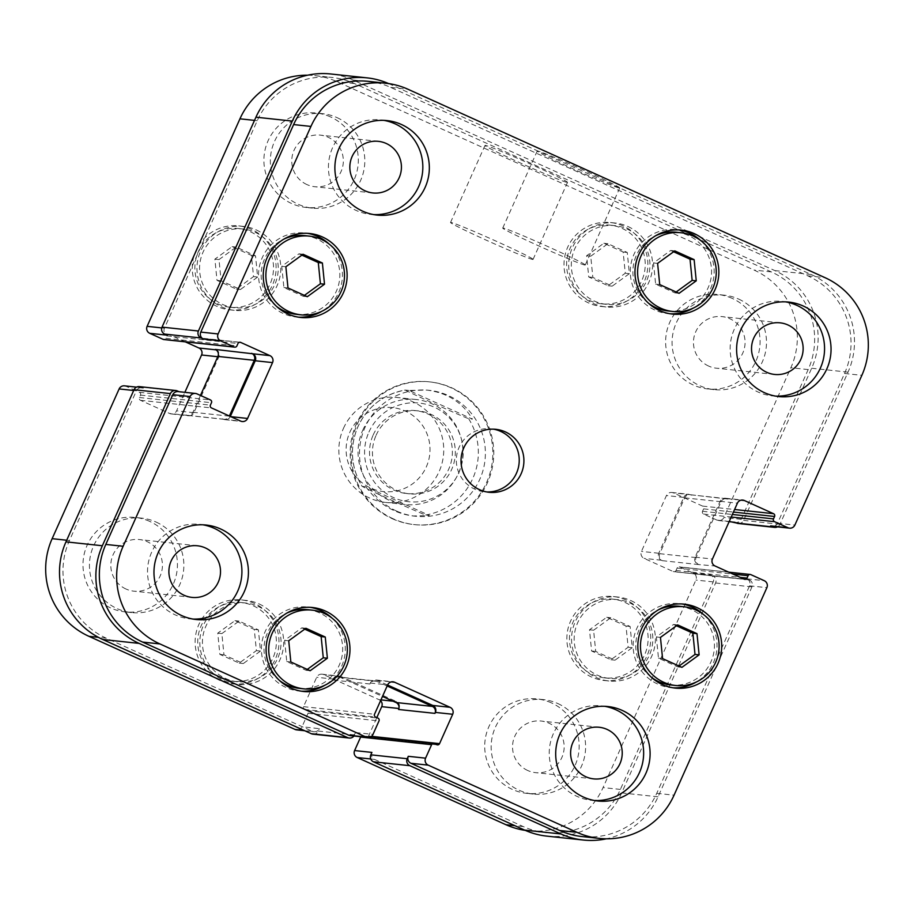 <?xml version="1.0" encoding="UTF-8"?>
<svg xmlns="http://www.w3.org/2000/svg" width="914" height="914" viewBox="0 0 914 914"><rect width="100%" height="100%" fill="white"/><g stroke="black" fill="none" stroke-linecap="round" stroke-linejoin="round"><path stroke-width="0.69" stroke-dasharray="4.57 3.43" d="M408.981 390.461L405.188 390.061C383.354 394.322 367.599 406.513 357.934 426.632C349.377 447.254 350.77 467.18 362.104 486.385L365.908 486.762L429.352 515.416L425.593 515.016C412.568 509.886 370.81 491.024 362.15 486.351A63.329 62.94 -83.9 0 1 405.222 390.061C413.882 394.722 455.64 413.585 468.665 418.726L472.424 419.126L408.981 390.461L426.747 390.061C447.3 392.734 462.53 402.434 472.424 419.126M365.908 486.762C378.19 503.717 393.968 513.462 413.231 515.999L429.352 515.416M393.157 518.775A71.772 71.326 -83.9 0 1 430.106 381.926A71.772 71.326 -83.9 0 1 493.366 460.896A71.772 71.326 -83.9 0 1 393.157 518.775M396.607 511.075A63.329 62.94 -83.9 0 1 429.203 390.324A63.329 62.94 -83.9 0 1 485.026 460.005A63.329 62.94 -83.9 0 1 396.607 511.075M392.22 518.672A71.772 71.326 96.1 0 0 492.429 460.805A71.772 71.326 96.1 0 0 429.169 381.824A71.772 71.326 96.1 0 0 392.22 518.672M376.1 435.304A41.69 41.427 -83.9 0 1 455.081 456.794A41.69 41.427 -83.9 0 1 409.438 493.834A41.69 41.427 -83.9 0 1 376.1 435.304M373.175 434.995A41.69 41.427 -83.9 0 1 452.144 456.474A41.69 41.427 -83.9 0 1 406.502 493.514A41.69 41.427 -83.9 0 1 373.175 434.995M362.675 430.403A52.772 52.441 -83.9 0 1 462.644 457.606A52.772 52.441 -83.9 0 1 404.879 504.494A52.772 52.441 -83.9 0 1 362.675 430.403M343.47 428.346A52.772 52.441 -83.9 0 1 443.439 455.549A52.772 52.441 -83.9 0 1 385.674 502.426A52.772 52.441 -83.9 0 1 343.47 428.346M349.811 432.322A42.227 41.953 -83.9 0 1 422.119 424.896A42.227 41.953 -83.9 0 1 392.277 491.606A42.227 41.953 -83.9 0 1 349.811 432.322M619.429 188.01A45.209 1.565 -155.9 0 0 619.738 187.964A45.209 1.565 -155.9 0 0 579.11 168.073A45.209 1.565 -155.9 0 0 537.192 151.05A45.209 1.565 -155.9 0 0 575.626 169.958A45.209 1.565 -155.9 0 0 619.429 188.01M584.971 265.049A45.209 1.565 24.1 0 1 541.168 246.986A45.209 1.565 24.1 0 1 502.734 228.077A45.209 1.565 24.1 0 1 544.641 245.112A45.209 1.565 24.1 0 1 585.268 265.003A45.209 1.565 24.1 0 1 584.971 265.049M567.217 182.412A45.209 1.565 -155.9 0 0 567.525 182.366A45.209 1.565 -155.9 0 0 526.898 162.475A45.209 1.565 -155.9 0 0 484.991 145.452A45.209 1.565 -155.9 0 0 523.425 164.36A45.209 1.565 -155.9 0 0 567.217 182.412M532.759 259.45A45.209 1.565 24.1 0 1 488.956 241.387A45.209 1.565 24.1 0 1 450.533 222.479A45.209 1.565 24.1 0 1 492.44 239.514A45.209 1.565 24.1 0 1 533.068 259.405A45.209 1.565 24.1 0 1 532.759 259.45M285.865 266.751L281.763 266.305L298.958 253.829L301.871 255.132M303.071 254.263L298.958 253.829M304.419 295.382L303.208 296.262L283.888 287.522L281.763 266.305M307.321 296.696L303.208 296.262M287.99 287.967L283.888 287.522M288.721 640.771L284.62 640.337L301.814 627.849L304.728 629.163M305.927 628.284L301.814 627.849M307.275 669.414L306.076 670.282L286.745 661.553L284.62 640.337M310.177 670.727L306.076 670.282M290.846 661.987L286.745 661.553M660.456 637.401L656.355 636.955L673.549 624.468L676.463 625.782M677.662 624.913L673.549 624.468M679.011 666.032L677.811 666.912L658.48 658.171L656.355 636.955M681.913 667.346L677.811 666.912M662.581 658.617L658.48 658.171M657.6 263.381L653.499 262.935L670.693 250.447L673.607 251.761M674.806 250.893L670.693 250.447M676.154 292.012L674.943 292.88L655.624 284.151L653.499 262.935M679.056 293.325L674.943 292.88M659.725 284.597L655.624 284.151M307.584 609.649A39.588 39.336 -83.9 0 1 341.322 659.325A39.588 39.336 -83.9 0 1 299.141 688.356M279.627 680.599A39.588 39.336 -83.9 0 1 286.87 613.088M331.782 617.898A42.227 41.953 -83.9 0 1 324.539 685.42M301.209 691.167A42.227 41.953 -83.9 0 1 261.644 644.53A42.227 41.953 -83.9 0 1 310.2 607.342M304.716 235.618A39.588 39.336 -83.9 0 1 338.466 285.305A39.588 39.336 -83.9 0 1 296.285 314.336M276.771 306.578A39.588 39.336 -83.9 0 1 284.014 239.068M328.926 243.878A42.227 41.953 -83.9 0 1 321.682 311.4M298.352 317.147A42.227 41.953 -83.9 0 1 258.788 270.51A42.227 41.953 -83.9 0 1 307.344 233.321M676.451 232.247A39.588 39.336 -83.9 0 1 710.201 281.935A39.588 39.336 -83.9 0 1 668.02 310.966M648.506 303.208A39.588 39.336 -83.9 0 1 655.749 235.686M700.661 240.508A42.227 41.953 -83.9 0 1 693.418 308.018M670.088 313.765A42.227 41.953 -83.9 0 1 630.523 267.128A42.227 41.953 -83.9 0 1 679.079 229.94M679.319 606.268A39.588 39.336 -83.9 0 1 713.057 655.955A39.588 39.336 -83.9 0 1 670.876 684.986M651.362 677.228A39.588 39.336 -83.9 0 1 658.606 609.718M703.517 614.528A42.227 41.953 -83.9 0 1 696.274 682.038M672.944 687.796A42.227 41.953 -83.9 0 1 633.379 641.148A42.227 41.953 -83.9 0 1 681.935 603.96M594.614 800.538A47.494 47.197 -83.9 0 1 549.508 748.04A47.494 47.197 -83.9 0 1 604.714 706.305M775.529 396.105A47.494 47.197 -83.9 0 1 730.423 343.607A47.494 47.197 -83.9 0 1 785.629 301.871M373.803 214.607A47.494 47.197 -83.9 0 1 328.697 162.121A47.494 47.197 -83.9 0 1 383.914 120.374M192.9 619.052A47.494 47.197 -83.9 0 1 147.794 566.554A47.494 47.197 -83.9 0 1 202.999 524.819M218.994 259.576L236.189 247.088L255.52 255.829L257.645 277.045L240.451 289.532L221.119 280.792L218.994 259.576L214.881 259.142L217.006 280.358L236.338 289.087L253.544 276.599L251.419 255.383L232.087 246.654L214.881 259.142M232.087 246.654L236.189 247.088M251.419 255.383L255.52 255.829M253.544 276.599L257.645 277.045M236.338 289.087L240.451 289.532M217.006 280.358L221.119 280.792M221.851 633.596L239.057 621.12L258.376 629.849L260.501 651.065L243.307 663.553L223.976 654.824L221.851 633.596L217.749 633.162L219.874 654.378L239.194 663.107L256.4 650.619L254.275 629.403L234.944 620.675L217.749 633.162M234.944 620.675L239.057 621.12M254.275 629.403L258.376 629.849M256.4 650.619L260.501 651.065M239.194 663.107L243.307 663.553M219.874 654.378L223.976 654.824M593.586 630.226L610.792 617.738L630.112 626.478L632.237 647.695L615.042 660.171L595.711 651.442L593.586 630.226L589.484 629.792L591.609 651.008L610.929 659.737L628.135 647.249L626.01 626.033L606.679 617.304L589.484 629.792M606.679 617.304L610.792 617.738M626.01 626.033L630.112 626.478M628.135 647.249L632.237 647.695M610.929 659.737L615.042 660.171M591.609 651.008L595.711 651.442M590.73 256.206L607.924 243.718L627.255 252.447L629.38 273.663L612.186 286.151L592.855 277.422L590.73 256.206L586.617 255.76L588.742 276.976L608.073 285.716L625.279 273.229L623.154 252.013L603.823 243.273L586.617 255.76M603.823 243.273L607.924 243.718M623.154 252.013L627.255 252.447M625.279 273.229L629.38 273.663M608.073 285.716L612.186 286.151M588.742 276.976L592.855 277.422M257.919 606.29A39.588 39.336 -83.9 0 1 237.549 681.753A39.588 39.336 -83.9 0 1 202.657 638.201A39.588 39.336 -83.9 0 1 257.919 606.29M253.224 605.776A39.588 39.336 -83.9 0 1 232.853 681.25A39.588 39.336 -83.9 0 1 197.961 637.698A39.588 39.336 -83.9 0 1 253.224 605.776M258.993 603.88A42.227 41.953 -83.9 0 1 237.263 684.38A42.227 41.953 -83.9 0 1 200.052 637.926A42.227 41.953 -83.9 0 1 258.993 603.88M254.298 603.377A42.227 41.953 96.1 0 0 195.356 637.424A42.227 41.953 96.1 0 0 232.567 683.878A42.227 41.953 96.1 0 0 254.298 603.377M255.063 232.259A39.588 39.336 -83.9 0 1 234.681 307.732A39.588 39.336 -83.9 0 1 199.8 264.18A39.588 39.336 -83.9 0 1 255.063 232.259M250.367 231.756A39.588 39.336 -83.9 0 1 229.997 307.23A39.588 39.336 -83.9 0 1 195.105 263.678A39.588 39.336 -83.9 0 1 250.367 231.756M256.137 229.86A42.227 41.953 -83.9 0 1 234.407 310.349A42.227 41.953 -83.9 0 1 197.184 263.895A42.227 41.953 -83.9 0 1 256.137 229.86M251.441 229.357A42.227 41.953 96.1 0 0 192.5 263.392A42.227 41.953 96.1 0 0 229.711 309.846A42.227 41.953 96.1 0 0 251.441 229.357M626.798 228.888A39.588 39.336 -83.9 0 1 606.416 304.351A39.588 39.336 -83.9 0 1 571.536 260.81A39.588 39.336 -83.9 0 1 626.798 228.888M622.103 228.386A39.588 39.336 -83.9 0 1 601.732 303.848A39.588 39.336 -83.9 0 1 566.84 260.307A39.588 39.336 -83.9 0 1 622.103 228.386M627.872 226.478A42.227 41.953 -83.9 0 1 606.142 306.978A42.227 41.953 -83.9 0 1 568.919 260.524A42.227 41.953 -83.9 0 1 627.872 226.478M623.177 225.975A42.227 41.953 96.1 0 0 564.235 260.022A42.227 41.953 96.1 0 0 601.446 306.476A42.227 41.953 96.1 0 0 623.177 225.975M629.655 602.909A39.588 39.336 -83.9 0 1 609.284 678.382A39.588 39.336 -83.9 0 1 574.392 634.83A39.588 39.336 -83.9 0 1 629.655 602.909M624.959 602.406A39.588 39.336 -83.9 0 1 604.588 677.88A39.588 39.336 -83.9 0 1 569.696 634.327A39.588 39.336 -83.9 0 1 624.959 602.406M630.729 600.509A42.227 41.953 -83.9 0 1 608.998 680.999A42.227 41.953 -83.9 0 1 571.787 634.544A42.227 41.953 -83.9 0 1 630.729 600.509M626.033 599.995A42.227 41.953 96.1 0 0 567.091 634.042A42.227 41.953 96.1 0 0 604.303 680.496A42.227 41.953 96.1 0 0 626.033 599.995M307.63 75.188A73.885 73.428 -83.9 0 1 337.049 81.666L754.073 270.064A73.885 73.428 -83.9 0 1 790.873 367.725L723.899 517.461A5.278 5.244 -83.9 0 1 716.964 520.112L703.574 514.068A2.114 2.102 -83.9 0 1 702.523 511.269L703.597 508.87A2.114 2.102 96.1 0 0 702.546 506.082L673.367 492.897A5.278 5.244 96.1 0 0 666.432 495.548L641.457 551.405A5.278 5.244 96.1 0 0 644.084 558.374L673.252 571.558A2.114 2.102 96.1 0 0 676.029 570.496L677.103 568.085A2.114 2.102 -83.9 0 1 679.879 567.023L693.269 573.078A5.278 5.244 -83.9 0 1 695.897 580.047L603.069 787.571A73.885 73.428 -83.9 0 1 525.379 830.415M360.813 736.753A2.114 2.102 -83.9 0 1 363.406 736.01L365.806 737.095A2.114 2.102 96.1 0 0 368.582 736.033L376.819 717.616M380.578 700.707A5.278 5.244 96.1 0 0 379.082 699.69L323.613 674.623A5.278 5.244 96.1 0 0 316.678 677.274L303.539 706.648A2.114 2.102 96.1 0 0 304.591 709.435L306.978 710.521A2.114 2.102 -83.9 0 1 308.029 713.308L301.997 726.79A5.278 5.244 -83.9 0 1 296.65 729.875M124.464 385.845A5.278 5.244 -83.9 0 1 126.063 386.279L139.454 392.323A2.114 2.102 -83.9 0 1 140.505 395.111L139.419 397.521A2.114 2.102 96.1 0 0 140.482 400.309L169.65 413.494A5.278 5.244 96.1 0 0 176.585 410.832L184.868 392.323M185.279 341.836L169.764 334.832A2.114 2.102 96.1 0 0 166.988 335.895L165.914 338.294A2.114 2.102 -83.9 0 1 163.777 339.54M551.302 702.82A47.494 47.197 96.1 0 0 484.98 741.128A47.494 47.197 96.1 0 0 526.852 793.386A47.494 47.197 96.1 0 0 551.302 702.82M149.576 521.334A47.494 47.197 96.1 0 0 83.265 559.631A47.494 47.197 96.1 0 0 125.127 611.9A47.494 47.197 96.1 0 0 149.576 521.334M330.491 116.901A47.494 47.197 96.1 0 0 264.18 155.197A47.494 47.197 96.1 0 0 306.041 207.455A47.494 47.197 96.1 0 0 330.491 116.901M732.205 298.387A47.494 47.197 96.1 0 0 665.895 336.683A47.494 47.197 96.1 0 0 707.767 388.953A47.494 47.197 96.1 0 0 732.205 298.387M557.746 703.517A47.494 47.197 -83.9 0 1 533.296 794.083A47.494 47.197 -83.9 0 1 491.435 741.814A47.494 47.197 -83.9 0 1 557.746 703.517M527.778 770.525A25.946 25.786 -83.9 0 1 541.134 721.043A25.946 25.786 -83.9 0 1 564.007 749.594A25.946 25.786 -83.9 0 1 527.778 770.525M156.031 522.031A47.494 47.197 -83.9 0 1 131.582 612.586A47.494 47.197 -83.9 0 1 89.709 560.328A47.494 47.197 -83.9 0 1 156.031 522.031M126.052 589.039A25.946 25.786 -83.9 0 1 139.408 539.557A25.946 25.786 -83.9 0 1 162.292 568.108A25.946 25.786 -83.9 0 1 126.052 589.039M336.946 117.586A47.494 47.197 -83.9 0 1 312.497 208.152A47.494 47.197 -83.9 0 1 270.624 155.894A47.494 47.197 -83.9 0 1 336.946 117.586M306.967 184.594A25.946 25.786 -83.9 0 1 320.323 135.123A25.946 25.786 -83.9 0 1 343.196 163.675A25.946 25.786 -83.9 0 1 306.967 184.594M738.661 299.084A47.494 47.197 -83.9 0 1 714.211 389.638A47.494 47.197 -83.9 0 1 672.35 337.38A47.494 47.197 -83.9 0 1 738.661 299.084M708.693 366.091A25.946 25.786 -83.9 0 1 722.049 316.61A25.946 25.786 -83.9 0 1 744.921 345.161A25.946 25.786 -83.9 0 1 708.693 366.091M493.514 429.157A31.67 31.464 96.1 0 0 456.509 456.943A31.67 31.464 96.1 0 0 486.774 491.949M734.262 521.974A5.278 5.244 96.1 0 0 741.197 519.312L808.182 369.576A73.885 73.428 96.1 0 0 771.382 271.926L354.358 83.517A73.885 73.428 96.1 0 0 257.257 120.682L164.429 328.195A5.278 5.244 96.1 0 0 167.056 335.164M726.413 498.656L690.047 494.748A5.278 5.244 -83.9 0 0 684.7 497.844L659.714 553.69A5.278 5.244 -83.9 0 0 662.342 560.67L661.382 560.236A5.278 5.244 -83.9 0 1 658.754 553.256L683.741 497.41A5.278 5.244 -83.9 0 1 690.676 494.748L728.001 499.09A5.278 5.244 96.1 0 0 721.066 501.74L696.08 557.586A5.278 5.244 96.1 0 0 698.707 564.566L715.056 565.995M371.907 752.416A5.278 5.244 96.1 0 0 374.534 759.385L523.276 826.576A73.885 73.428 96.1 0 0 620.378 789.422L713.206 581.91A5.278 5.244 96.1 0 0 710.578 574.929L693.269 573.078M387.159 685.991L376.854 681.341A5.278 5.244 96.1 0 0 375.266 680.907L338.888 677.011A5.278 5.244 -83.9 0 0 333.553 680.096L333.976 679.136A5.278 5.244 -83.9 0 1 340.911 676.474L396.39 701.541A5.278 5.244 -83.9 0 1 399.018 708.521L398.584 709.481M139.385 386.622A5.278 5.244 96.1 0 1 140.973 387.045L143.361 388.13A5.278 5.244 96.1 0 0 136.426 390.781L69.453 540.517A73.885 73.428 96.1 0 0 106.253 638.178L312.371 731.303A5.278 5.244 96.1 0 0 319.306 728.641L301.997 726.79M215.293 349.434L216.241 349.868A5.278 5.244 -83.9 0 1 218.869 356.837L193.894 412.694A5.278 5.244 -83.9 0 1 186.959 415.344L223.324 419.252A5.278 5.244 96.1 0 0 230.259 416.59L230.328 416.453M690.047 494.748A5.278 5.244 -83.9 0 1 691.635 495.182M738.249 523.482A5.278 5.244 96.1 0 0 743.596 520.397L811.655 368.251A73.885 73.428 96.1 0 0 774.855 270.601L353.044 80.032A73.885 73.428 96.1 0 0 330.765 73.977M200.463 395.431L192.934 412.26A5.278 5.244 -83.9 0 1 185.999 414.91M312.885 734.136A5.278 5.244 96.1 0 0 318.232 731.051L319.306 728.641M338.888 677.011A5.278 5.244 -83.9 0 1 340.488 677.445L382.498 696.422M546.858 836.127A73.885 73.428 96.1 0 0 621.691 792.906L715.593 582.983A5.278 5.244 96.1 0 0 712.966 576.014L710.578 574.929M368.456 81.357A73.885 73.428 -83.9 0 1 390.724 87.424L807.748 275.822A73.885 73.428 -83.9 0 1 844.547 373.483L777.574 523.219A5.278 5.244 -83.9 0 1 772.227 526.304M728.001 499.09L727.041 498.656A5.278 5.244 96.1 0 0 720.106 501.306L695.131 557.163A5.278 5.244 96.1 0 0 697.759 564.132M712.966 576.014L749.331 579.91L746.944 578.836A5.278 5.244 -83.9 0 1 749.571 585.805L656.743 793.318A73.885 73.428 -83.9 0 1 581.921 836.539M387.593 685.032L377.288 680.382A5.278 5.244 96.1 0 0 370.353 683.032L369.919 683.992A5.278 5.244 96.1 0 1 375.266 680.907M318.232 731.051L354.598 734.947L355.672 732.548A5.278 5.244 -83.9 0 1 350.325 735.633M178.139 391.592A5.278 5.244 -83.9 0 1 179.738 392.026L197.036 393.888M388.621 83.585A73.885 73.428 -83.9 0 1 389.41 83.928L811.221 274.497A73.885 73.428 -83.9 0 1 848.021 372.147L779.962 524.293A5.278 5.244 -83.9 0 1 777.494 526.864M222.365 418.818A5.278 5.244 96.1 0 0 229.3 416.156L229.368 416.019M178.973 391.683L179.738 392.026M354.598 734.947A5.278 5.244 -83.9 0 1 353.958 736.021M749.331 579.91A5.278 5.244 -83.9 0 1 751.959 586.891L658.057 796.814A73.885 73.428 -83.9 0 1 606.37 838.812M368.925 432.071A49.607 49.299 -83.9 0 1 453.892 423.331A49.607 49.299 -83.9 0 1 418.829 501.729A49.607 49.299 -83.9 0 1 368.925 432.071M468.665 418.726A63.329 62.94 -83.9 0 1 425.593 515.016M771.382 271.926L754.073 270.064M808.182 369.576L790.873 367.725M741.197 519.312L723.899 517.461M729.246 521.437L716.964 520.112M683.741 497.41L666.432 495.548M690.676 494.748L673.367 492.897M658.754 553.256L641.457 551.405M661.382 560.236L644.084 558.374M713.206 581.91L695.897 580.047M620.378 789.422L603.069 787.571M523.276 826.576L514.868 825.685M374.534 759.385L370.764 758.986M396.39 701.541L393.031 701.187M380.944 699.884L379.082 699.69M340.911 676.474L323.613 674.623M333.976 679.136L316.678 677.274M312.371 731.303L303.974 730.4M106.253 638.178L98.369 637.332M69.453 540.517L66.699 540.231M136.426 390.781L133.684 390.495M143.361 388.13L126.063 386.279M193.894 412.694L176.585 410.832M186.959 415.344L169.65 413.494M218.869 356.837L217.772 356.723M164.429 328.195L161.755 327.909M257.257 120.682L254.515 120.385M354.358 83.517L337.049 81.666M844.547 373.483L861.856 375.334M807.748 275.822L825.056 277.673M777.574 523.219L794.872 525.07M727.041 498.656L741.117 500.164M720.106 501.306L737.415 503.168M695.131 557.163L712.429 559.014M749.571 585.805L766.88 587.668M746.944 578.836L764.253 580.687M656.743 793.318L674.052 795.18M377.288 680.382L391.352 681.89M370.353 683.032L387.65 684.883M355.672 732.548L372.981 734.399M223.324 419.252L240.633 421.103M390.724 87.424L408.032 89.275M353.044 80.032L389.41 83.928M165.914 338.294L236.897 345.915M166.988 335.895L237.971 343.504M169.764 334.832L239.457 342.304M192.934 412.26L229.3 416.156M140.482 400.309L211.454 407.918M139.419 397.521L210.403 405.131M140.505 395.111L211.477 402.731M139.454 392.323L210.426 399.932M140.973 387.045L177.339 390.952M308.029 713.308L379.013 720.918M306.978 710.521L377.962 718.13M304.591 709.435L375.563 717.044M303.539 706.648L374.512 714.257M333.553 680.096L369.919 683.992M340.488 677.445L376.854 681.341M368.582 736.033L371.495 736.341M365.806 737.095L436.778 744.704M363.406 736.01L434.39 743.619M621.691 792.906L658.057 796.814M715.593 582.983L751.959 586.891M679.879 567.023L750.862 574.643M677.103 568.085L732.971 574.083M676.029 570.496L740.283 577.385M673.252 571.558L744.236 579.168M662.342 560.67L698.707 564.566M659.714 553.69L696.08 557.586M684.7 497.844L721.066 501.74M702.546 506.082L734.57 509.509M703.597 508.87L733.428 512.068M702.523 511.269L732.354 514.479M703.574 514.068L731.211 517.027M743.596 520.397L779.962 524.293M811.655 368.251L848.021 372.147M811.221 274.497L774.855 270.601M430.106 381.926L429.169 381.824M414.796 524.659L413.859 524.556M429.203 390.324L426.747 390.061M415.699 516.261L413.231 515.999M418.326 410.923L415.402 410.603M409.438 493.834L406.502 493.514M416.133 399.532L396.927 397.476M404.879 504.494L385.674 502.426M585.268 265.003L619.738 187.964M502.734 228.077L537.192 151.05M533.068 259.405L567.525 182.366M450.533 222.479L484.991 145.452M298.855 690.984L303.551 691.487M307.858 607.022L312.554 607.524M295.999 316.964L300.695 317.466M305.002 233.001L309.697 233.504M667.734 313.582L672.43 314.085M676.737 229.62L681.433 230.122M670.59 687.602L675.286 688.116M679.593 603.651L684.289 604.154M607.959 706.545L601.503 705.848M597.825 800.995L591.381 800.31M788.873 302.1L782.418 301.414M778.739 396.562L772.284 395.865M387.148 120.614L380.704 119.917M377.025 215.076L370.57 214.379M206.233 525.047L199.789 524.362M196.11 619.509L189.655 618.812M232.853 681.25L237.549 681.753M241.296 602.532L245.98 603.034M232.567 683.878L237.263 684.38M241.57 599.915L246.266 600.418M229.997 307.23L234.681 307.732M238.428 228.511L243.124 229.014M229.711 309.846L234.407 310.349M238.714 225.884L243.41 226.398M601.732 303.848L606.416 304.351M610.175 225.141L614.859 225.644M601.446 306.476L606.142 306.978M610.449 222.513L615.145 223.016M604.588 677.88L609.284 678.382M613.031 599.161L617.715 599.664M604.303 680.496L608.998 680.999M613.305 596.534L618.001 597.036M543.43 699.621L536.975 698.924M533.296 794.083L526.852 793.386M599.207 727.27L541.134 721.043M593.677 778.877L535.604 772.65M141.716 518.135L135.261 517.438M131.582 612.586L125.127 611.9M197.493 545.784L139.408 539.557M191.951 597.39L133.878 591.164M322.619 113.69L316.175 113.005M312.497 208.152L306.041 207.455M378.396 141.35L320.323 135.123M372.866 192.957L314.793 186.73M724.345 295.188L717.89 294.491M714.211 389.638L707.767 388.953M780.122 322.836L722.049 316.61M774.592 374.443L716.507 368.216M495.868 429.317L491.172 428.815M489.116 492.292L484.42 491.789M718.553 520.546L729.132 521.677M735.027 522.317L735.861 522.408M671.779 492.463L689.087 494.325M528.235 830.78L545.544 832.643M322.014 674.189L339.323 676.04M304.728 730.743L313.959 731.737M136.506 387.136L141.773 387.696M171.238 413.928L188.547 415.779M314.782 75.599L332.079 77.462M725.453 498.221L742.762 500.072M375.688 679.947L392.997 681.798M224.913 419.675L242.221 421.537M240.108 342.27L169.136 334.661M223.953 419.252L187.587 415.344M437.418 744.876L366.434 737.267M370.97 736.718L362.778 735.839M728.721 572.164L679.239 566.851M744.864 579.339L673.892 571.73"/><path stroke-width="1.37" d="M322.391 262.992L324.516 284.208L307.321 296.696L287.99 287.967L285.865 266.751L303.071 254.263L322.391 262.992L318.289 262.558L320.414 283.774L304.419 295.382M301.871 255.132L318.289 262.558M324.516 284.208L320.414 283.774M325.258 637.024L327.383 658.24L310.177 670.727L290.846 661.987L288.721 640.771L305.927 628.284L325.258 637.024L321.145 636.578L323.27 657.794L307.275 669.414M304.728 629.163L321.145 636.578M327.383 658.24L323.27 657.794M696.994 633.642L699.119 654.858L681.913 667.346L662.581 658.617L660.456 637.401L677.662 624.913L696.994 633.642L692.881 633.208L695.006 654.424L679.011 666.032M676.463 625.782L692.881 633.208M699.119 654.858L695.006 654.424M694.126 259.622L696.251 280.838L679.056 293.325L659.725 284.597L657.6 263.381L674.806 250.893L694.126 259.622L690.024 259.176L692.149 280.404L676.154 292.012M673.607 251.761L690.024 259.176M696.251 280.838L692.149 280.404M303.825 688.859A39.588 39.336 96.1 0 0 324.207 613.397A39.588 39.336 96.1 0 0 268.945 645.307A39.588 39.336 96.1 0 0 303.825 688.859L299.141 688.356A39.588 39.336 -83.9 0 1 279.627 680.599M286.87 613.088A39.588 39.336 -83.9 0 1 307.584 609.649L312.268 610.152M310.2 607.342A42.227 41.953 -83.9 0 1 331.782 617.898M324.539 685.42A42.227 41.953 -83.9 0 1 301.209 691.167M325.281 610.986A42.227 41.953 -83.9 0 1 303.551 691.487A42.227 41.953 -83.9 0 1 266.328 645.033A42.227 41.953 -83.9 0 1 325.281 610.986M300.969 314.839A39.588 39.336 96.1 0 0 321.351 239.377A39.588 39.336 96.1 0 0 266.088 271.287A39.588 39.336 96.1 0 0 300.969 314.839L296.285 314.336A39.588 39.336 -83.9 0 1 276.771 306.578M284.014 239.068A39.588 39.336 -83.9 0 1 304.716 235.618L309.412 236.12M307.344 233.321A42.227 41.953 -83.9 0 1 328.926 243.878M321.682 311.4A42.227 41.953 -83.9 0 1 298.352 317.147M322.425 236.966A42.227 41.953 -83.9 0 1 300.695 317.466A42.227 41.953 -83.9 0 1 263.472 271.012A42.227 41.953 -83.9 0 1 322.425 236.966M672.704 311.468A39.588 39.336 96.1 0 0 693.086 235.995A39.588 39.336 96.1 0 0 637.823 267.916A39.588 39.336 96.1 0 0 672.704 311.468L668.02 310.966A39.588 39.336 -83.9 0 1 648.506 303.208M655.749 235.686A39.588 39.336 -83.9 0 1 676.451 232.247L681.147 232.75M679.079 229.94A42.227 41.953 -83.9 0 1 700.661 240.508M693.418 308.018A42.227 41.953 -83.9 0 1 670.088 313.765M694.16 233.584A42.227 41.953 -83.9 0 1 672.43 314.085A42.227 41.953 -83.9 0 1 635.207 267.631A42.227 41.953 -83.9 0 1 694.16 233.584M675.572 685.489A39.588 39.336 96.1 0 0 695.942 610.015A39.588 39.336 96.1 0 0 640.68 641.936A39.588 39.336 96.1 0 0 675.572 685.489L670.876 684.986A39.588 39.336 -83.9 0 1 651.362 677.228M658.606 609.718A39.588 39.336 -83.9 0 1 679.319 606.268L684.003 606.77M681.935 603.96A42.227 41.953 -83.9 0 1 703.517 614.528M696.274 682.038A42.227 41.953 -83.9 0 1 672.944 687.796M697.016 607.616A42.227 41.953 -83.9 0 1 675.286 688.116A42.227 41.953 -83.9 0 1 638.063 641.651A42.227 41.953 -83.9 0 1 697.016 607.616M604.714 706.305A47.494 47.197 -83.9 0 1 642.393 763.887A47.494 47.197 -83.9 0 1 594.614 800.538M585.851 776.751A25.946 25.786 96.1 0 0 622.08 755.832A25.946 25.786 96.1 0 0 599.207 727.27A25.946 25.786 96.1 0 0 585.851 776.751M622.274 710.441A47.494 47.197 -83.9 0 1 597.825 800.995A47.494 47.197 -83.9 0 1 555.963 748.737A47.494 47.197 -83.9 0 1 622.274 710.441M803.189 305.996A47.494 47.197 -83.9 0 1 778.739 396.562A47.494 47.197 -83.9 0 1 736.878 344.304A47.494 47.197 -83.9 0 1 803.189 305.996M785.629 301.871A47.494 47.197 -83.9 0 1 823.308 359.453A47.494 47.197 -83.9 0 1 775.529 396.105M766.766 372.318A25.946 25.786 96.1 0 0 802.995 351.387A25.946 25.786 96.1 0 0 780.122 322.836A25.946 25.786 96.1 0 0 766.766 372.318M383.914 120.374A47.494 47.197 -83.9 0 1 421.583 177.956A47.494 47.197 -83.9 0 1 373.803 214.607M365.04 190.82A25.946 25.786 96.1 0 0 401.28 169.901A25.946 25.786 96.1 0 0 378.396 141.35A25.946 25.786 96.1 0 0 365.04 190.82M401.474 124.51A47.494 47.197 -83.9 0 1 377.025 215.076A47.494 47.197 -83.9 0 1 335.152 162.806A47.494 47.197 -83.9 0 1 401.474 124.51M220.56 528.943A47.494 47.197 -83.9 0 1 196.11 619.509A47.494 47.197 -83.9 0 1 154.238 567.251A47.494 47.197 -83.9 0 1 220.56 528.943M202.999 524.819A47.494 47.197 -83.9 0 1 240.668 582.401A47.494 47.197 -83.9 0 1 192.9 619.052M184.125 595.265A25.946 25.786 96.1 0 0 220.365 574.335A25.946 25.786 96.1 0 0 197.493 545.784A25.946 25.786 96.1 0 0 184.125 595.265M825.056 277.673A73.885 73.428 -83.9 0 1 861.856 375.334L794.872 525.07A5.278 5.244 -83.9 0 1 787.937 527.721L774.546 521.677A2.114 2.102 -83.9 0 1 773.495 518.889L774.581 516.479A2.114 2.102 96.1 0 0 773.518 513.691L744.35 500.506A5.278 5.244 96.1 0 0 737.415 503.168L712.429 559.014A5.278 5.244 96.1 0 0 715.056 565.995L744.236 579.168A2.114 2.102 96.1 0 0 747.012 578.105L748.086 575.706A2.114 2.102 -83.9 0 1 750.862 574.643L764.253 580.687A5.278 5.244 -83.9 0 1 766.88 587.668L674.052 795.18A73.885 73.428 -83.9 0 1 576.951 832.334L428.209 765.144A5.278 5.244 -83.9 0 1 425.581 758.163L431.614 744.682A2.114 2.102 -83.9 0 1 434.39 743.619L436.778 744.704A2.114 2.102 96.1 0 0 439.554 743.642L452.693 714.268A5.278 5.244 96.1 0 0 450.065 707.299L394.585 682.232A5.278 5.244 96.1 0 0 387.65 684.883L374.512 714.257A2.114 2.102 96.1 0 0 375.563 717.044L377.962 718.13A2.114 2.102 -83.9 0 1 379.013 720.918L372.981 734.399A5.278 5.244 -83.9 0 1 366.046 737.05L159.927 643.936A73.885 73.428 -83.9 0 1 123.127 546.275L190.101 396.539A5.278 5.244 -83.9 0 1 197.036 393.888L210.426 399.932A2.114 2.102 -83.9 0 1 211.477 402.731L210.403 405.131A2.114 2.102 96.1 0 0 211.454 407.918L240.633 421.103A5.278 5.244 96.1 0 0 247.568 418.452L272.543 362.595A5.278 5.244 96.1 0 0 269.916 355.626L240.748 342.442A2.114 2.102 96.1 0 0 237.971 343.504L236.897 345.915A2.114 2.102 -83.9 0 1 234.121 346.977L220.731 340.922A5.278 5.244 -83.9 0 1 218.103 333.953L310.931 126.429A73.885 73.428 -83.9 0 1 408.032 89.275L825.056 277.673M505.408 431.922A31.67 31.464 -83.9 0 1 489.116 492.292A31.67 31.464 -83.9 0 1 461.204 457.446A31.67 31.464 -83.9 0 1 505.408 431.922M525.379 830.415A73.885 73.428 -83.9 0 1 505.968 824.725L357.237 757.535A5.278 5.244 -83.9 0 1 354.609 750.554L360.642 737.072A2.114 2.102 -83.9 0 1 360.813 736.753M376.819 717.616L381.709 706.659A5.278 5.244 96.1 0 0 380.578 700.707M304.728 730.743L296.65 729.875A5.278 5.244 -83.9 0 1 295.062 729.441L88.944 636.327A73.885 73.428 -83.9 0 1 52.144 538.666L119.128 388.93A5.278 5.244 -83.9 0 1 124.464 385.845L136.506 387.136M184.868 392.323L201.571 354.986A5.278 5.244 96.1 0 0 198.944 348.006L185.279 341.836M234.761 347.149L163.777 339.54A2.114 2.102 -83.9 0 1 163.138 339.357L149.747 333.313A5.278 5.244 -83.9 0 1 147.12 326.332L239.948 118.82A73.885 73.428 -83.9 0 1 307.63 75.188M486.774 491.949A31.67 31.464 96.1 0 0 500.723 431.419A31.67 31.464 96.1 0 0 493.514 429.157M385.765 83.22L368.456 81.357A73.885 73.428 -83.9 0 0 293.623 124.578L200.794 332.09A5.278 5.244 -83.9 0 0 203.422 339.071L201.034 337.986A5.278 5.244 -83.9 0 1 198.407 331.017L292.309 121.094A73.885 73.428 -83.9 0 1 367.142 77.873L330.765 73.977A73.885 73.428 96.1 0 0 255.943 117.186L162.041 327.109A5.278 5.244 96.1 0 0 164.669 334.09L167.056 335.164L149.747 333.313M729.246 521.437L736.661 523.048A5.278 5.244 96.1 0 0 738.249 523.482L774.615 527.378A5.278 5.244 -83.9 0 1 773.027 526.955L770.639 525.87L787.937 527.721M230.328 416.453L255.246 360.744A5.278 5.244 96.1 0 0 252.618 353.764L215.293 349.434A5.278 5.244 -83.9 0 1 217.92 356.414L200.463 395.431M175.751 390.518L139.385 386.622A5.278 5.244 96.1 0 0 134.038 389.707L65.979 541.853A73.885 73.428 96.1 0 0 102.779 639.503L311.297 733.702A5.278 5.244 96.1 0 0 312.885 734.136L349.251 738.044A5.278 5.244 -83.9 0 1 347.663 737.609L139.145 643.399A73.885 73.428 -83.9 0 1 102.345 545.749L170.404 393.603A5.278 5.244 -83.9 0 1 177.339 390.952L178.973 391.683M382.498 696.422L395.956 702.5A5.278 5.244 -83.9 0 1 398.584 709.481L434.961 713.377A5.278 5.244 96.1 0 0 432.333 706.408L387.159 685.991M354.609 750.554L371.907 752.416L370.833 754.815A5.278 5.244 96.1 0 0 373.46 761.796L524.59 830.072A73.885 73.428 96.1 0 0 546.858 836.127L583.235 840.023A73.885 73.428 -83.9 0 1 560.956 833.968L409.838 765.692A5.278 5.244 -83.9 0 1 407.198 758.723L408.284 756.312L425.581 758.163M789.536 528.155L772.227 526.304A5.278 5.244 -83.9 0 1 770.639 525.87M599.218 838.401L581.921 836.539A73.885 73.428 -83.9 0 1 559.642 830.483L410.912 763.281A5.278 5.244 -83.9 0 1 408.284 756.312M434.961 713.377L435.384 712.417A5.278 5.244 96.1 0 0 432.756 705.437L387.593 685.032M367.634 737.484L350.325 735.633A5.278 5.244 -83.9 0 1 348.737 735.199L142.618 642.074A73.885 73.428 -83.9 0 1 105.818 544.424L172.803 394.688A5.278 5.244 -83.9 0 1 178.139 391.592L195.447 393.454M777.494 526.864A5.278 5.244 -83.9 0 1 774.615 527.378M367.142 77.873A73.885 73.428 -83.9 0 1 388.621 83.585M229.368 416.019L254.286 360.31A5.278 5.244 96.1 0 0 251.658 353.33M353.958 736.021A5.278 5.244 -83.9 0 1 349.251 738.044M606.37 838.812A73.885 73.428 -83.9 0 1 583.235 840.023M514.868 825.685L505.968 824.725M370.764 758.986L357.237 757.535M393.031 701.187L380.944 699.884M398.915 708.51L381.709 706.659M303.974 730.4L295.062 729.441M98.369 637.332L88.944 636.327M66.699 540.231L52.144 538.666M133.684 390.495L119.128 388.93M217.772 356.723L201.571 354.986M216.024 349.845L198.944 348.006M161.755 327.909L147.12 326.332M254.515 120.385L239.948 118.82M741.117 500.164L744.35 500.506M559.642 830.483L576.951 832.334M410.912 763.281L428.209 765.144M435.384 712.417L452.693 714.268M432.756 705.437L450.065 707.299M391.352 681.89L394.585 682.232M348.737 735.199L366.046 737.05M142.618 642.074L159.927 643.936M105.818 544.424L123.127 546.275M172.803 394.688L190.101 396.539M230.762 416.647L247.568 418.452M255.246 360.744L272.543 362.595M252.618 353.764L269.916 355.626M200.794 332.09L218.103 333.953M203.422 339.071L220.731 340.922M293.623 124.578L310.931 126.429M255.943 117.186L292.309 121.094M162.041 327.109L198.407 331.017M164.669 334.09L201.034 337.986M163.138 339.357L234.121 346.977M239.457 342.304L240.748 342.442M217.92 356.414L254.286 360.31M134.038 389.707L170.404 393.603M65.979 541.853L102.345 545.749M102.779 639.503L139.145 643.399M311.297 733.702L347.663 737.609M395.956 702.5L432.333 706.408M371.495 736.341L439.554 743.642M360.642 737.072L431.614 744.682M370.833 754.815L407.198 758.723M373.46 761.796L409.838 765.692M524.59 830.072L560.956 833.968M732.971 574.083L748.086 575.706M740.283 577.385L747.012 578.105M734.57 509.509L773.518 513.691M733.428 512.068L774.581 516.479M732.354 514.479L773.495 518.889M731.211 517.027L774.546 521.677M736.661 523.048L773.027 526.955M729.132 521.677L735.027 522.317M433.75 743.448L370.97 736.718M750.223 574.46L728.721 572.164"/></g></svg>
